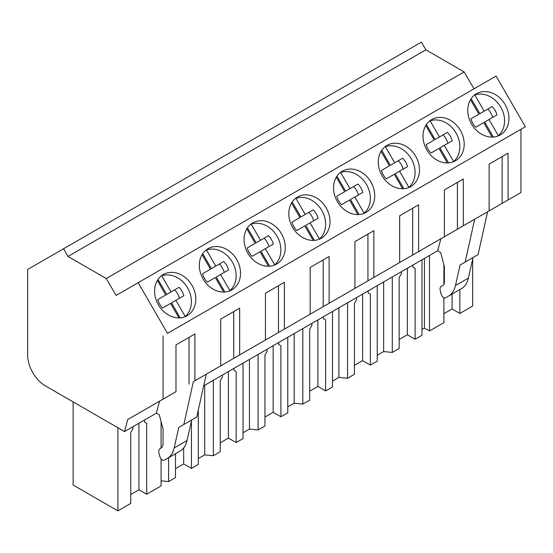 <?xml version="1.0" encoding="UTF-8"?>
<svg xmlns="http://www.w3.org/2000/svg" width="553" height="553" viewBox="0 0 553 553"><rect width="100%" height="100%" fill="white"/><g stroke="black" fill="none" stroke-linecap="round" stroke-linejoin="round"><path stroke-width="0.83" d="M63.547 248.76L421.434 42.139L425.865 49.818L67.984 256.44L63.547 248.76L27.65 269.484L27.65 355.296A24.906 14.378 60 0 0 45.263 385.8L124.515 431.561L156.354 413.181L159.312 414.888L163.066 429.017L163.066 444.799L161.78 447.647L160.031 448.656C158.794 449.499 158.455 451.075 159.008 453.398L159.872 456.633C160.971 459.46 162.423 460.663 164.22 460.262L167.082 458.61C170.621 456.508 172.978 452.962 174.147 447.978L178.792 427.4L183.852 424.483L193.35 381.653L194.912 380.747L194.912 333.977L175.978 344.906L175.978 391.683L127.743 419.527L124.515 431.561M474.011 88.819L464.133 71.911L425.865 49.818M138.202 282.694L167.469 333.39L525.35 126.761L496.082 76.072L116.123 295.44L106.245 278.532L67.984 256.44M167.469 333.39L520.961 129.298L520.961 192.506L508.062 199.958L508.062 153.181L489.129 164.117L489.129 210.887L463.324 225.783L463.324 179.013L444.391 189.942L444.391 236.712L431.492 244.163L418.586 251.608L418.586 204.838L399.653 215.767L399.653 262.544L373.856 277.44L373.856 230.663L354.922 241.599L354.922 288.369L329.118 303.265L329.118 256.495L310.185 267.424L310.185 314.194L284.38 329.097L284.38 282.32L265.447 293.256L265.447 340.026L239.649 354.922L239.649 308.152L220.716 319.081L220.716 365.851L194.912 380.747M464.133 71.911L106.245 278.532M476.458 93.734L476.458 93.734A23.786 19.424 60 0 0 471.529 124.045A23.786 19.424 60 0 0 500.244 134.932L500.244 134.932A23.786 19.424 60 0 0 505.166 104.621A23.786 19.424 60 0 0 476.458 93.734L476.458 93.734M297.514 197.041A23.786 19.424 60 0 0 297.514 197.048A23.786 19.424 60 0 0 292.585 227.352A23.786 19.424 60 0 0 321.3 238.246L321.3 238.246A23.786 19.424 60 0 0 326.229 207.935A23.786 19.424 60 0 0 297.514 197.041L297.514 197.041M455.506 160.764L455.506 160.764A23.786 19.424 60 0 0 460.435 130.453A23.786 19.424 60 0 0 431.72 119.559L431.72 119.559A23.786 19.424 60 0 0 426.792 149.87A23.786 19.424 60 0 0 455.506 160.764M386.982 145.391L386.982 145.391A23.786 19.424 60 0 0 382.061 175.702A23.786 19.424 60 0 0 410.768 186.589L410.768 186.589A23.786 19.424 60 0 0 415.697 156.278A23.786 19.424 60 0 0 386.982 145.391L386.982 145.391M208.046 248.698L208.046 248.698A23.786 19.424 60 0 0 203.117 279.009A23.786 19.424 60 0 0 231.831 289.903A23.786 19.424 60 0 0 231.831 289.896A23.786 19.424 60 0 0 236.753 259.592A23.786 19.424 60 0 0 208.046 248.698L208.046 248.698M252.776 222.873L252.776 222.873A23.786 19.424 60 0 0 247.855 253.184A23.786 19.424 60 0 0 276.562 264.071L276.562 264.071A23.786 19.424 60 0 0 281.491 233.76A23.786 19.424 60 0 0 252.776 222.873L252.776 222.873M366.038 212.414L366.038 212.414A23.786 19.424 60 0 0 370.959 182.103A23.786 19.424 60 0 0 342.252 171.216L342.252 171.216A23.786 19.424 60 0 0 337.323 201.527A23.786 19.424 60 0 0 366.038 212.414M187.094 315.728L187.094 315.728A23.786 19.424 60 0 0 192.022 285.417A23.786 19.424 60 0 0 163.308 274.53L163.308 274.53A23.786 19.424 60 0 0 158.379 304.841A23.786 19.424 60 0 0 187.094 315.728M163.08 335.92L163.08 399.128M487.566 211.785L474.661 219.237L465.17 262.067L478.069 254.615L487.566 211.785L508.062 199.958M461.299 288.742L448.4 296.194A37.362 21.574 -120 0 0 455.458 285.562L460.11 264.991L473.009 257.539L468.356 278.111A37.362 21.574 -120 0 1 461.299 288.742L458.437 290.394A3.733 2.157 -120 0 0 458.437 290.394L445.531 297.846A3.733 2.157 -120 0 1 441.183 294.217L440.319 290.989A6.228 3.595 -120 0 1 441.342 286.24L443.091 285.237A6.228 3.595 -120 0 0 444.384 282.383L444.384 266.601L440.623 252.472L437.665 250.765L203.663 385.863M502.145 203.366L502.145 156.596L508.062 153.181M502.145 156.596L489.129 164.117M474.661 219.237L193.35 381.653M438.481 240.126L463.324 225.783M393.743 265.952L418.586 251.608M349.005 291.784L373.856 277.44M304.274 317.609L329.118 303.265M259.537 343.441L284.38 329.097M214.799 369.266L239.649 354.922M459.84 289.585L459.84 313.44L472.697 306.023L472.697 258.922M443.9 264.79L443.9 284.415M443.9 297.784L443.9 322.648L429.501 330.957L429.501 255.479M460.11 264.991L465.17 262.067M130.75 494.486L138.941 489.764L146.69 494.237L161.089 485.928L161.089 458.976M73.127 401.893L73.127 485.022L117.893 510.861L130.75 503.437L130.75 432.481L132.955 428.672L132.955 426.688M459.84 313.44L452.084 308.968L452.084 294.065M443.9 313.696L452.084 308.968M429.501 330.957L424.421 328.026L424.421 258.417M421.98 329.436L424.421 328.026M421.98 259.82L421.98 335.305L415.103 339.272L407.354 334.793L407.354 268.267M399.162 339.521L407.354 334.793M401.367 271.723L401.367 273.7L399.162 277.516L399.162 348.473L392.291 352.441L383.651 351.563L383.651 281.954M377.243 355.261L383.651 351.563M377.243 285.652L377.243 361.13L370.372 365.098L362.616 360.625L362.616 294.099M354.432 365.346L362.616 360.625M356.63 297.549L356.63 299.532L354.432 303.341L354.432 374.305L347.554 378.273L338.913 377.395L338.913 307.779M332.512 381.086L338.913 377.395M332.512 311.477L332.512 386.955L325.634 390.93L317.878 386.45L317.878 319.924M309.694 391.178L317.878 386.45M311.899 323.381L311.899 325.358L309.694 329.173L309.694 400.13L302.816 404.098L294.175 403.22L294.175 333.611M287.774 406.918L294.175 403.22M287.774 337.302L287.774 412.787L280.896 416.755L273.147 412.282L273.147 345.749M264.956 417.003L273.147 412.282M267.161 349.206L267.161 351.19L264.956 354.998L264.956 425.955L258.085 429.93L249.438 429.045L249.438 359.436M243.037 432.743L249.438 429.045M243.037 363.134L243.037 438.612L236.166 442.58L228.41 438.107L228.41 371.581M220.225 442.835L228.41 438.107M222.424 375.038L222.424 377.015L220.225 380.83L220.225 451.787L213.347 455.755L204.707 454.877L204.707 385.268M198.306 458.575L204.707 454.877M198.306 410.05L198.306 464.437L191.428 468.412L183.672 463.932L183.672 447.93M175.488 468.661L183.672 463.932M175.488 453.757L175.488 477.612L168.61 481.58L161.089 480.82M440.893 238.737L437.665 250.765M170.068 395.091L127.743 419.527M189.002 384.162L189.002 337.392L194.912 333.977M159.575 401.153L156.354 413.181M189.002 337.392L175.978 344.906M206.248 374.201L196.757 417.031L183.852 424.483M177.112 452.817L164.22 460.262L177.119 452.81M167.082 458.61L179.981 451.158C183.52 449.057 185.877 445.518 187.045 440.527L191.697 419.955L178.792 427.4M146.69 494.237L146.69 423.28L144.492 422.008L144.492 420.031M161.089 448.048L161.089 421.58M117.893 510.861L117.893 427.739M146.69 423.28L144.492 422.008M138.941 489.764L138.941 423.232M415.103 339.272L415.103 268.316L412.904 267.044L412.904 265.06M392.291 352.441L392.291 276.963M415.103 268.316L412.904 267.044M444.391 189.942L457.414 182.421L457.414 229.198M457.414 182.421L463.324 179.013M347.554 378.273L347.554 302.795M368.167 290.892L368.167 292.869L370.372 294.141L370.372 365.098M370.372 294.141L368.167 292.869M399.653 215.767L412.676 208.253L412.676 255.023M412.676 208.253L418.586 204.838M325.634 390.93L325.634 319.973L323.429 318.701L323.429 316.717M302.816 404.098L302.816 328.62M325.634 319.973L323.429 318.701M354.922 241.599L367.939 234.078L367.939 280.855M367.939 234.078L373.856 230.663M258.085 429.93L258.085 354.445M278.698 342.549L278.698 344.526L280.896 345.798L280.896 416.755M280.896 345.798L278.698 344.526M310.185 267.424L323.208 259.91L323.208 306.68M323.208 259.91L329.118 256.495M236.166 442.58L236.166 371.623L233.96 370.351L233.96 368.374M213.347 455.755L213.347 380.277M236.166 371.623L233.96 370.351M265.447 293.256L278.47 285.735L278.47 332.505M278.47 285.735L284.38 282.32M168.61 481.58L168.61 457.725M191.428 421.137L191.428 468.412M220.716 319.081L233.732 311.56L233.732 358.337M233.732 311.56L239.649 308.152M492.122 137.109L483.737 122.586L475.76 127.19A15.774 12.885 -120 0 1 470.921 118.805L478.898 114.201L470.513 99.678M498.343 135.685A23.786 19.424 -120 0 0 500.776 107.158A23.786 19.424 -120 0 0 474.854 94.998L484.179 111.153L492.156 106.542A15.774 12.885 -120 0 1 496.995 114.927L489.018 119.538L498.343 135.685L497.451 136.204M474.854 94.998L473.962 95.517M489.018 119.538L484.663 122.054L493.324 137.054M492.64 117.443A15.774 12.885 60 0 0 487.794 109.059L492.156 106.542M471.163 98.662L479.817 113.669L487.794 109.059M474.536 116.718L470.921 118.805M484.179 111.153L479.817 113.669M447.384 162.935L438.999 148.411L431.022 153.022A15.774 12.885 -120 0 1 426.183 144.63L434.16 140.027L425.775 125.51M453.612 161.517A23.786 19.424 -120 0 0 456.045 132.983A23.786 19.424 -120 0 0 430.116 120.824L439.441 136.978L447.418 132.374A15.774 12.885 -120 0 1 452.264 140.759L444.287 145.363L453.612 161.517L452.72 162.029M430.116 120.824L429.225 121.342M444.287 145.363L439.925 147.879L448.587 162.879M447.902 143.275A15.774 12.885 60 0 0 443.064 134.891L447.418 132.374M426.425 124.494L435.087 139.494L443.064 134.891M429.799 142.543L426.183 144.63M439.441 136.978L435.087 139.494M402.646 188.76L394.268 174.243L386.291 178.847A15.774 12.885 -120 0 1 381.446 170.462L389.423 165.859L381.045 151.335M408.874 187.343A23.786 19.424 -120 0 0 411.308 158.815A23.786 19.424 -120 0 0 385.386 146.656L394.711 162.803L402.688 158.199A15.774 12.885 -120 0 1 407.526 166.584L399.549 171.188L408.874 187.343L407.983 187.861M385.386 146.656L384.487 147.167M399.549 171.188L395.188 173.704L403.849 188.711M403.165 169.1A15.774 12.885 60 0 0 398.326 160.716L402.688 158.199M381.688 150.319L390.349 165.319L398.326 160.716M385.068 168.375L381.446 170.462M394.711 162.803L390.349 165.319M357.915 214.592L349.531 200.068L341.554 204.672A15.774 12.885 -120 0 1 336.715 196.287L344.692 191.684L336.307 177.16M364.137 213.168A23.786 19.424 -120 0 0 366.57 184.64A23.786 19.424 -120 0 0 340.648 172.481L349.973 188.635L357.95 184.031A15.774 12.885 -120 0 1 362.789 192.416L354.812 197.02L364.137 213.168L363.245 213.686M340.648 172.481L339.756 172.999M354.812 197.02L350.457 199.536L359.118 214.536M358.434 194.933A15.774 12.885 60 0 0 353.588 186.548L357.95 184.031M336.95 176.151L345.611 191.151L353.588 186.548M340.33 194.2L336.715 196.287M349.973 188.635L345.611 191.151M313.178 240.417L304.793 225.901L296.816 230.504A15.774 12.885 -120 0 1 291.977 222.119L299.954 217.509L291.569 202.992M319.406 239A23.786 19.424 -120 0 0 321.839 210.465A23.786 19.424 -120 0 0 295.91 198.313L305.235 214.46L313.212 209.857A15.774 12.885 -120 0 1 318.058 218.241L310.081 222.845L319.406 239L318.514 239.511M295.91 198.313L295.019 198.824M310.081 222.845L305.719 225.361L314.381 240.361M313.696 220.758A15.774 12.885 60 0 0 308.857 212.373L313.212 209.857M292.219 201.976L300.88 216.976L308.857 212.373M295.592 220.032L291.977 222.119M305.235 214.46L300.88 216.976M268.44 266.242L260.062 251.726L252.085 256.329A15.774 12.885 -120 0 1 247.239 247.944L255.216 243.341L246.832 228.818M274.668 264.825A23.786 19.424 -120 0 0 277.101 236.297A23.786 19.424 -120 0 0 251.18 224.138L260.504 240.292L268.481 235.682A15.774 12.885 -120 0 1 273.32 244.067L265.343 248.677L274.668 264.825L273.776 265.343M251.18 224.138L250.281 224.656M265.343 248.677L260.981 251.193L269.643 266.193M268.958 246.583A15.774 12.885 60 0 0 264.12 238.198L268.481 235.682M247.481 227.801L256.143 242.808L264.12 238.198M250.862 245.857L247.239 247.944M260.504 240.292L256.143 242.808M223.709 292.074L215.324 277.551L207.347 282.154A15.774 12.885 -120 0 1 202.509 273.77L210.486 269.166L202.101 254.65M229.93 290.657A23.786 19.424 -120 0 0 232.364 262.122A23.786 19.424 -120 0 0 206.442 249.963L215.767 266.117L223.744 261.514A15.774 12.885 -120 0 1 228.583 269.899L220.606 274.502L229.93 290.657L229.039 291.168M206.442 249.963L205.55 250.481M220.606 274.502L216.251 277.018L224.912 292.019M224.228 272.415A15.774 12.885 60 0 0 219.382 264.03L223.744 261.514M202.744 253.633L211.405 268.634L219.382 264.03M206.124 271.682L202.509 273.77M215.767 266.117L211.405 268.634M178.972 317.899L170.587 303.383L162.61 307.986A15.774 12.885 -120 0 1 157.771 299.602L165.748 294.998L157.363 280.475M185.2 316.482A23.786 19.424 -120 0 0 187.633 287.954A23.786 19.424 -120 0 0 161.704 275.795L171.029 291.943L179.006 287.339A15.774 12.885 -120 0 1 183.852 295.724L175.875 300.327L185.2 316.482L184.308 317M161.704 275.795L160.812 276.306M175.875 300.327L171.513 302.844L180.174 317.851M179.49 298.24A15.774 12.885 60 0 0 174.651 289.855L179.006 287.339M158.013 279.459L166.674 294.459L174.651 289.855M161.386 297.514L157.771 299.602M171.029 291.943L166.674 294.459M468.356 278.111L455.458 285.562M187.045 440.527L174.147 447.978"/></g></svg>
